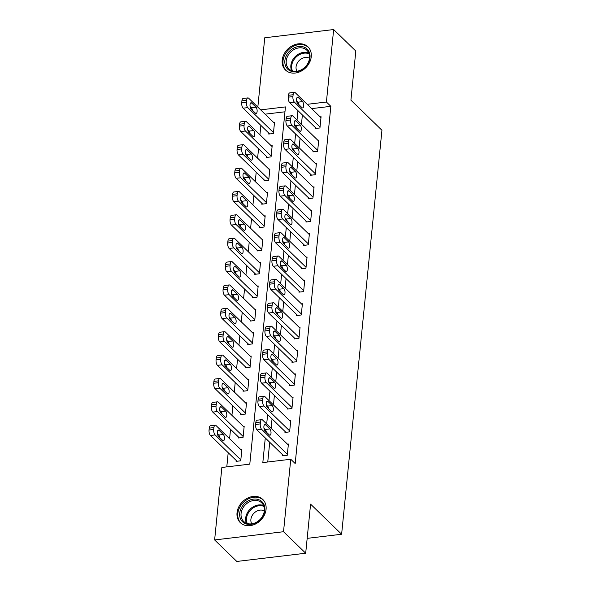 <?xml version="1.0" encoding="UTF-8"?>
<svg xmlns="http://www.w3.org/2000/svg" width="591" height="591" viewBox="0 0 591 591"><rect width="100%" height="100%" fill="white"/><g stroke="black" fill="none" stroke-linecap="round" stroke-linejoin="round"><path stroke-width="0.89" d="M311.25 56.706A16.149 12.965 134.1 0 1 300.982 71.238A16.149 12.965 134.1 0 1 285.483 70.034A16.149 12.965 134.1 0 1 282.202 60.171A16.149 12.965 134.1 0 1 292.479 45.647A16.149 12.965 134.1 0 1 307.977 46.852A16.149 12.965 134.1 0 1 311.25 56.706M266.076 509.316A16.149 12.965 134.1 0 1 255.8 523.848A16.149 12.965 134.1 0 1 240.301 522.643A16.149 12.965 134.1 0 1 237.028 512.781A16.149 12.965 134.1 0 1 247.304 498.257A16.149 12.965 134.1 0 1 262.796 499.461A16.149 12.965 134.1 0 1 266.076 509.316M257.831 107.119L264.753 37.772L333.649 29.55L355.812 51.055L350.914 100.152L381.941 130.264L341.62 534.249L310.585 504.138L305.687 553.228L236.799 561.45L214.629 539.945L221.869 467.466L249.794 464.134L285.453 106.912L260.668 109.867M260.875 125.395L259.937 134.8M258.54 148.777L257.602 158.181M256.206 172.151L255.268 181.555M253.871 195.532L252.933 204.937M251.537 218.914L250.599 228.311M249.203 242.288L248.264 251.692M246.868 265.669L245.93 275.074M244.541 289.043L243.595 298.448M242.207 312.425L241.268 321.829M239.872 335.806L238.934 345.203M237.538 359.18L236.599 368.585M235.203 382.562L234.265 391.966M232.869 405.936L231.931 415.34M230.534 429.317L229.596 438.721M228.2 452.699L226.789 466.883M284.965 111.802L265.1 114.166M236.171 460.426L236.075 461.364L240.729 460.81L241.852 449.588L240.914 449.699M238.505 437.052L238.409 437.983L243.064 437.429L244.186 426.207L243.241 426.318M240.84 413.67L240.744 414.609L245.398 414.047L246.521 402.826L245.575 402.944M243.167 390.289L243.078 391.227L247.732 390.673L248.855 379.452L247.91 379.562M245.501 366.915L245.413 367.846L250.067 367.292L251.182 356.07L250.244 356.181M247.836 343.534L247.747 344.472L252.401 343.918L253.517 332.696L252.579 332.807M250.17 320.159L250.074 321.09L254.736 320.536L255.851 309.315L254.913 309.425M252.505 296.778L252.409 297.716L257.063 297.155L258.186 285.933L257.248 286.051M254.839 273.397L254.743 274.335L259.397 273.781L260.52 262.559L259.582 262.67M257.174 250.023L257.078 250.953L261.732 250.399L262.855 239.178L261.909 239.289M259.508 226.641L259.412 227.579L264.066 227.025L265.189 215.804L264.243 215.914M261.835 203.26L261.747 204.198L266.401 203.644L267.524 192.422L266.578 192.533M264.17 179.886L264.081 180.816L268.735 180.262L269.851 169.041L268.912 169.152M266.504 156.504L266.415 157.442L271.07 156.888L272.185 145.667L271.247 145.778M268.839 133.13L268.742 134.061L273.404 133.507L274.52 122.285L273.581 122.396M265.285 437.961L262.825 462.583L290.757 459.251L295.19 463.551L330.842 106.328L311.649 108.618M302.385 114.957L301.447 124.361M300.051 138.338L299.112 147.743M297.724 161.72L296.785 171.117M295.389 185.094L294.451 194.498M293.055 208.475L292.117 217.88M290.72 231.849L289.782 241.254M288.386 255.231L287.448 264.635M286.051 278.612L285.113 288.009M283.717 301.986L282.779 311.391M281.382 325.368L280.444 334.772M279.055 348.749L278.117 358.146M276.721 372.123L275.783 381.527M274.387 395.505L273.448 404.909M272.052 418.879L271.114 428.283M269.718 442.26L267.753 461.992M282.72 454.871L282.624 455.809L287.278 455.255L288.401 444.033L287.455 444.144M285.054 431.496L284.958 432.427L289.612 431.873L290.735 420.652L289.789 420.762M287.381 408.115L287.292 409.053L291.947 408.499L293.07 397.278L292.124 397.388M289.716 384.741L289.627 385.672L294.281 385.118L295.397 373.896L294.458 374.007M292.05 361.36L291.961 362.298L296.616 361.736L297.731 350.515L296.793 350.633M294.384 337.978L294.288 338.916L298.95 338.362L300.065 327.141L299.127 327.251M296.719 314.604L296.623 315.535L301.277 314.981L302.4 303.759L301.462 303.87M299.053 291.223L298.957 292.161L303.611 291.607L304.734 280.385L303.789 280.496M301.388 267.849L301.292 268.779L305.946 268.225L307.069 257.004L306.123 257.115M303.722 244.467L303.626 245.405L308.28 244.844L309.403 233.622L308.458 233.74M306.049 221.086L305.961 222.024L310.615 221.47L311.73 210.248L310.792 210.359M308.384 197.712L308.295 198.642L312.949 198.088L314.065 186.867L313.127 186.978M310.718 174.33L310.63 175.268L315.284 174.714L316.399 163.493L315.461 163.604M313.053 150.956L312.957 151.887L317.611 151.333L318.734 140.111L317.795 140.222M315.387 127.575L315.291 128.506L319.945 127.951L321.068 116.73L320.13 116.841M307.172 538.357L341.62 534.249M305.687 553.228L283.525 531.723L214.629 539.945M333.649 29.55L326.409 102.021L307.217 104.311M330.842 106.328L326.409 102.021M290.757 459.251L283.525 531.723M297.953 110.657L297.014 120.062M296.327 126.939L296.254 127.73M295.618 134.039L294.68 143.443M293.993 150.313L293.919 151.104M293.291 157.413L292.346 166.817M291.666 173.695L291.585 174.485M290.957 180.794L290.018 190.199M289.331 197.076L289.25 197.867M288.622 204.176L287.684 213.573M286.997 220.45L286.916 221.241M286.288 227.55L285.35 236.954M284.663 243.832L284.581 244.622M283.953 250.931L283.015 260.335M282.328 267.206L282.247 268.004M281.619 274.305L280.681 283.71M279.994 290.587L279.92 291.378M279.284 297.687L278.346 307.091M277.659 313.969L277.585 314.759M276.95 321.068L276.012 330.465M275.325 337.343L275.251 338.133M274.623 344.442L273.685 353.846M272.998 360.724L272.916 361.515M272.288 367.824L271.35 377.228M270.663 384.098L270.582 384.896M269.954 391.198L269.016 400.602M268.329 407.48L268.248 408.27M267.62 414.579L266.681 423.983M265.994 430.861L265.913 431.652M287.374 454.316L261.658 429.369A4.144 1.758 83.2 0 1 260.262 423.91L260.446 422.04A4.144 1.758 83.2 0 1 261.732 419.647A4.144 1.758 83.2 0 1 262.596 420.016L288.305 444.964M261.732 419.647L257.078 420.201A4.144 1.758 -96.8 0 0 255.792 422.595L255.608 424.464A4.144 1.758 -96.8 0 0 257.004 429.923L283.562 455.698M265.019 430.78A3.31 1.404 -96.8 0 1 263.874 427.167A3.31 1.404 -96.8 0 1 264.931 424.501A3.31 1.404 -96.8 0 1 265.618 424.796L269.873 428.926A3.31 1.404 -96.8 0 1 271.025 432.546A3.31 1.404 -96.8 0 1 269.969 435.212A3.31 1.404 -96.8 0 1 269.274 434.91L265.019 430.78M263.97 428.268L265.219 429.48A3.31 1.404 -96.8 0 1 266.275 431.999M240.825 459.872L215.117 434.924A4.144 1.758 83.2 0 1 213.713 429.465L213.898 427.588A4.144 1.758 83.2 0 1 215.183 425.202A4.144 1.758 83.2 0 1 216.047 425.572L241.756 450.519M237.021 461.253L210.462 435.478A4.144 1.758 -96.8 0 1 209.059 430.019L209.244 428.15A4.144 1.758 -96.8 0 1 210.529 425.756L215.183 425.202M219.726 437.554A3.31 1.404 83.2 0 0 218.67 435.035L217.422 433.824M218.471 436.335L222.726 440.465A3.31 1.404 83.2 0 0 223.42 440.76A3.31 1.404 83.2 0 0 224.477 438.094A3.31 1.404 83.2 0 0 223.324 434.481L219.069 430.351A3.31 1.404 83.2 0 0 218.382 430.056A3.31 1.404 83.2 0 0 217.325 432.723A3.31 1.404 83.2 0 0 218.471 436.335M289.708 430.942L263.992 405.987A4.144 1.758 83.2 0 1 262.596 400.528L262.781 398.659A4.144 1.758 83.2 0 1 264.066 396.265A4.144 1.758 83.2 0 1 264.931 396.642L290.639 421.59M264.066 396.265L259.412 396.82A4.144 1.758 -96.8 0 0 258.127 399.213L257.942 401.082A4.144 1.758 -96.8 0 0 259.338 406.549L285.896 432.317M267.354 407.406A3.31 1.404 -96.8 0 1 266.201 403.786A3.31 1.404 -96.8 0 1 267.258 401.119A3.31 1.404 -96.8 0 1 267.952 401.422L272.207 405.552A3.31 1.404 -96.8 0 1 273.36 409.164A3.31 1.404 -96.8 0 1 272.303 411.831A3.31 1.404 -96.8 0 1 271.609 411.535L267.354 407.406M266.305 404.887L267.553 406.106A3.31 1.404 -96.8 0 1 268.61 408.617M292.043 407.561L266.327 382.613A4.144 1.758 83.2 0 1 264.931 377.154L265.115 375.278A4.144 1.758 83.2 0 1 266.401 372.891A4.144 1.758 83.2 0 1 267.265 373.261L292.973 398.208M266.401 372.891L261.747 373.446A4.144 1.758 -96.8 0 0 260.461 375.839L260.276 377.708A4.144 1.758 -96.8 0 0 261.673 383.167L288.231 408.942M269.688 384.024A3.31 1.404 -96.8 0 1 268.536 380.412A3.31 1.404 -96.8 0 1 269.592 377.745A3.31 1.404 -96.8 0 1 270.286 378.041L274.542 382.17A3.31 1.404 -96.8 0 1 275.694 385.783A3.31 1.404 -96.8 0 1 274.638 388.45A3.31 1.404 -96.8 0 1 273.943 388.154L269.688 384.024M268.632 381.513L269.888 382.724A3.31 1.404 -96.8 0 1 270.937 385.243M294.37 384.18L268.661 359.232A4.144 1.758 83.2 0 1 267.265 353.773L267.45 351.904A4.144 1.758 83.2 0 1 268.728 349.51A4.144 1.758 83.2 0 1 269.592 349.879L295.308 374.834M268.728 349.51L264.074 350.064A4.144 1.758 -96.8 0 0 262.796 352.458L262.611 354.327A4.144 1.758 -96.8 0 0 264.007 359.786L290.565 385.561M272.023 360.65A3.31 1.404 -96.8 0 1 270.87 357.03A3.31 1.404 -96.8 0 1 271.926 354.364A3.31 1.404 -96.8 0 1 272.621 354.659L276.876 358.789A3.31 1.404 -96.8 0 1 278.021 362.409A3.31 1.404 -96.8 0 1 276.965 365.075A3.31 1.404 -96.8 0 1 276.278 364.78L272.023 360.65M270.966 358.131L272.222 359.35A3.31 1.404 -96.8 0 1 273.271 361.862M243.16 436.49L217.451 411.543A4.144 1.758 83.2 0 1 216.047 406.083L216.232 404.214A4.144 1.758 83.2 0 1 217.518 401.821A4.144 1.758 83.2 0 1 218.382 402.19L244.09 427.145M239.355 437.872L212.79 412.097A4.144 1.758 -96.8 0 1 211.393 406.638L211.578 404.769A4.144 1.758 -96.8 0 1 212.863 402.375L217.518 401.821M222.061 414.173A3.31 1.404 83.2 0 0 221.004 411.661L219.756 410.442M220.805 412.961L225.06 417.091A3.31 1.404 83.2 0 0 225.755 417.386A3.31 1.404 83.2 0 0 226.811 414.719A3.31 1.404 83.2 0 0 225.659 411.1L221.403 406.97A3.31 1.404 83.2 0 0 220.716 406.674A3.31 1.404 83.2 0 0 219.66 409.341A3.31 1.404 83.2 0 0 220.805 412.961M245.494 413.116L219.778 388.169A4.144 1.758 83.2 0 1 218.382 382.702L218.567 380.833A4.144 1.758 83.2 0 1 219.852 378.439A4.144 1.758 83.2 0 1 220.716 378.816L246.425 403.764M241.682 414.49L215.124 388.723A4.144 1.758 -96.8 0 1 213.728 383.256L213.912 381.387A4.144 1.758 -96.8 0 1 215.198 379.001L219.852 378.439M224.395 390.791A3.31 1.404 83.2 0 0 223.339 388.28L222.09 387.068M223.139 389.58L227.395 393.709A3.31 1.404 83.2 0 0 228.089 394.005A3.31 1.404 83.2 0 0 229.145 391.338A3.31 1.404 83.2 0 0 227.993 387.726L223.738 383.596A3.31 1.404 83.2 0 0 223.043 383.3A3.31 1.404 83.2 0 0 221.994 385.967A3.31 1.404 83.2 0 0 223.139 389.58M247.828 389.735L222.113 364.787A4.144 1.758 83.2 0 1 220.716 359.328L220.901 357.459A4.144 1.758 83.2 0 1 222.186 355.065A4.144 1.758 83.2 0 1 223.051 355.435L248.759 380.382M244.017 391.116L217.458 365.341A4.144 1.758 -96.8 0 1 216.062 359.882L216.247 358.013A4.144 1.758 -96.8 0 1 217.532 355.619L222.186 355.065M226.722 367.417A3.31 1.404 83.2 0 0 225.673 364.898L224.417 363.687M225.474 366.198L229.729 370.328A3.31 1.404 83.2 0 0 230.424 370.631A3.31 1.404 83.2 0 0 231.48 367.964A3.31 1.404 83.2 0 0 230.327 364.344L226.072 360.215A3.31 1.404 83.2 0 0 225.378 359.919A3.31 1.404 83.2 0 0 224.321 362.586A3.31 1.404 83.2 0 0 225.474 366.198M296.704 360.805L270.996 335.858A4.144 1.758 83.2 0 1 269.592 330.391L269.784 328.522A4.144 1.758 83.2 0 1 271.062 326.129A4.144 1.758 83.2 0 1 271.926 326.505L297.642 351.453M271.062 326.129L266.408 326.69A4.144 1.758 -96.8 0 0 265.13 329.076L264.938 330.945A4.144 1.758 -96.8 0 0 266.342 336.412L292.9 362.18M274.357 337.269A3.31 1.404 -96.8 0 1 273.205 333.656A3.31 1.404 -96.8 0 1 274.261 330.99A3.31 1.404 -96.8 0 1 274.955 331.285L279.211 335.415A3.31 1.404 -96.8 0 1 280.356 339.027A3.31 1.404 -96.8 0 1 279.299 341.694A3.31 1.404 -96.8 0 1 278.612 341.399L274.357 337.269M273.301 334.757L274.556 335.969A3.31 1.404 -96.8 0 1 275.605 338.48M250.156 366.361L224.447 341.406A4.144 1.758 83.2 0 1 223.051 335.947L223.235 334.078A4.144 1.758 83.2 0 1 224.521 331.684A4.144 1.758 83.2 0 1 225.385 332.053L251.094 357.008M246.351 367.735L219.793 341.96A4.144 1.758 -96.8 0 1 218.397 336.501L218.581 334.632A4.144 1.758 -96.8 0 1 219.859 332.238L224.521 331.684M229.057 344.036A3.31 1.404 83.2 0 0 228.008 341.524L226.752 340.305M227.808 342.824L232.064 346.954A3.31 1.404 83.2 0 0 232.758 347.249A3.31 1.404 83.2 0 0 233.814 344.583A3.31 1.404 83.2 0 0 232.662 340.97L228.407 336.84A3.31 1.404 83.2 0 0 227.712 336.538A3.31 1.404 83.2 0 0 226.656 339.204A3.31 1.404 83.2 0 0 227.808 342.824M259.634 500.052A13.977 11.214 134.1 0 1 262.515 516.756A13.977 11.214 134.1 0 1 244.888 523.419A13.977 11.214 134.1 0 1 242.007 506.723A13.977 11.214 134.1 0 1 259.634 500.052M245.878 522.983A12.943 10.387 -45.9 0 0 261.244 518.152A12.943 10.387 -45.9 0 0 261.717 502.882A12.943 10.387 -45.9 0 0 259.53 501.353A12.943 10.387 -45.9 0 0 244.157 506.184A12.943 10.387 -45.9 0 0 243.691 521.454A12.943 10.387 -45.9 0 0 245.878 522.983M264.325 510.897A9.212 7.395 -45.9 0 0 264.037 510.75A9.212 7.395 -45.9 0 0 253.731 513.446A9.212 7.395 -45.9 0 0 251.781 523.825M263.852 500.643A16.046 12.876 -45.9 0 0 263.438 500.222A16.046 12.876 -45.9 0 0 260.727 498.324A16.046 12.876 -45.9 0 0 241.667 504.315A16.046 12.876 -45.9 0 0 241.084 523.257A16.046 12.876 -45.9 0 0 241.52 523.656M284.869 60.629A13.977 11.214 134.1 0 1 298.699 46.504A13.977 11.214 134.1 0 1 310.002 57.63A13.977 11.214 134.1 0 1 296.18 71.755A13.977 11.214 134.1 0 1 284.869 60.629M309.514 58.169A12.943 10.387 -45.9 0 0 306.892 50.272A12.943 10.387 -45.9 0 0 294.473 49.304A12.943 10.387 -45.9 0 0 286.243 60.947A12.943 10.387 -45.9 0 0 288.866 68.844A12.943 10.387 -45.9 0 0 301.284 69.812A12.943 10.387 -45.9 0 0 309.514 58.169M309.507 58.287A9.212 7.395 -45.9 0 0 301.092 59.019A9.212 7.395 -45.9 0 0 296.069 66.827A9.212 7.395 -45.9 0 0 296.963 71.216M309.027 48.041A16.046 12.876 -45.9 0 0 308.613 47.612A16.046 12.876 -45.9 0 0 293.21 46.416A16.046 12.876 -45.9 0 0 283.008 60.851A16.046 12.876 -45.9 0 0 286.258 70.647A16.046 12.876 -45.9 0 0 286.701 71.046M299.039 337.424L273.33 312.476A4.144 1.758 83.2 0 1 271.926 307.017L272.119 305.148A4.144 1.758 83.2 0 1 273.397 302.755A4.144 1.758 83.2 0 1 274.261 303.124L299.969 328.071M273.397 302.755L268.742 303.309A4.144 1.758 -96.8 0 0 267.464 305.702L267.272 307.571A4.144 1.758 -96.8 0 0 268.676 313.031L295.234 338.806M276.691 313.887A3.31 1.404 -96.8 0 1 275.539 310.275A3.31 1.404 -96.8 0 1 276.595 307.608A3.31 1.404 -96.8 0 1 277.282 307.904L281.545 312.033A3.31 1.404 -96.8 0 1 282.69 315.653A3.31 1.404 -96.8 0 1 281.634 318.32A3.31 1.404 -96.8 0 1 280.947 318.017L276.691 313.887M275.635 311.376L276.884 312.587A3.31 1.404 -96.8 0 1 277.94 315.106M301.373 314.05L275.665 289.095A4.144 1.758 83.2 0 1 274.261 283.636L274.453 281.767A4.144 1.758 83.2 0 1 275.731 279.373A4.144 1.758 83.2 0 1 276.595 279.742L302.304 304.697M275.731 279.373L271.077 279.927A4.144 1.758 -96.8 0 0 269.791 282.321L269.607 284.19A4.144 1.758 -96.8 0 0 271.01 289.649L297.569 315.424M279.018 290.513A3.31 1.404 -96.8 0 1 277.873 286.894A3.31 1.404 -96.8 0 1 278.93 284.227A3.31 1.404 -96.8 0 1 279.617 284.53L283.872 288.659A3.31 1.404 -96.8 0 1 285.025 292.272A3.31 1.404 -96.8 0 1 283.968 294.939A3.31 1.404 -96.8 0 1 283.281 294.643L279.018 290.513M277.969 287.994L279.218 289.213A3.31 1.404 -96.8 0 1 280.274 291.725M303.708 290.669L277.999 265.721A4.144 1.758 83.2 0 1 276.595 260.254L276.78 258.385A4.144 1.758 83.2 0 1 278.065 255.999A4.144 1.758 83.2 0 1 278.93 256.368L304.638 281.316M278.065 255.999L273.411 256.553A4.144 1.758 -96.8 0 0 272.126 258.939L271.941 260.816A4.144 1.758 -96.8 0 0 273.345 266.275L299.903 292.05M281.353 267.132A3.31 1.404 -96.8 0 1 280.208 263.52A3.31 1.404 -96.8 0 1 281.264 260.853A3.31 1.404 -96.8 0 1 281.951 261.148L286.207 265.278A3.31 1.404 -96.8 0 1 287.359 268.89A3.31 1.404 -96.8 0 1 286.303 271.557A3.31 1.404 -96.8 0 1 285.608 271.262L281.353 267.132M280.304 264.62L281.552 265.832A3.31 1.404 -96.8 0 1 282.609 268.344M306.042 267.287L280.326 242.34A4.144 1.758 83.2 0 1 278.93 236.88L279.115 235.011A4.144 1.758 83.2 0 1 280.4 232.618A4.144 1.758 83.2 0 1 281.264 232.987L306.973 257.942M280.4 232.618L275.746 233.172A4.144 1.758 -96.8 0 0 274.46 235.565L274.276 237.434A4.144 1.758 -96.8 0 0 275.672 242.894L302.23 268.669M283.687 243.751A3.31 1.404 -96.8 0 1 282.542 240.138A3.31 1.404 -96.8 0 1 283.599 237.471A3.31 1.404 -96.8 0 1 284.286 237.767L288.541 241.896A3.31 1.404 -96.8 0 1 289.693 245.516A3.31 1.404 -96.8 0 1 288.637 248.183A3.31 1.404 -96.8 0 1 287.943 247.88L283.687 243.751M282.638 241.239L283.887 242.458A3.31 1.404 -96.8 0 1 284.943 244.97M308.376 243.913L282.661 218.958A4.144 1.758 83.2 0 1 281.264 213.499L281.449 211.63A4.144 1.758 83.2 0 1 282.734 209.236A4.144 1.758 83.2 0 1 283.599 209.613L309.307 234.561M282.734 209.236L278.08 209.798A4.144 1.758 -96.8 0 0 276.795 212.184L276.61 214.053A4.144 1.758 -96.8 0 0 278.006 219.52L304.564 245.287M286.022 220.377A3.31 1.404 -96.8 0 1 284.869 216.757A3.31 1.404 -96.8 0 1 285.926 214.097A3.31 1.404 -96.8 0 1 286.62 214.393L290.875 218.522A3.31 1.404 -96.8 0 1 292.028 222.135A3.31 1.404 -96.8 0 1 290.971 224.802A3.31 1.404 -96.8 0 1 290.277 224.506L286.022 220.377M284.973 217.865L286.221 219.076A3.31 1.404 -96.8 0 1 287.278 221.588M252.49 342.979L226.781 318.032A4.144 1.758 83.2 0 1 225.385 312.565L225.57 310.696A4.144 1.758 83.2 0 1 226.848 308.31A4.144 1.758 83.2 0 1 227.712 308.679L253.428 333.627M248.685 344.361L222.127 318.586A4.144 1.758 -96.8 0 1 220.724 313.127L220.916 311.25A4.144 1.758 -96.8 0 1 222.194 308.864L226.848 308.31M231.391 320.654A3.31 1.404 83.2 0 0 230.342 318.143L229.086 316.931M230.143 319.443L234.398 323.572A3.31 1.404 83.2 0 0 235.085 323.868A3.31 1.404 83.2 0 0 236.141 321.201A3.31 1.404 83.2 0 0 234.996 317.589L230.741 313.459A3.31 1.404 83.2 0 0 230.047 313.164A3.31 1.404 83.2 0 0 228.99 315.83A3.31 1.404 83.2 0 0 230.143 319.443M254.824 319.598L229.116 294.65A4.144 1.758 83.2 0 1 227.712 289.191L227.904 287.322A4.144 1.758 83.2 0 1 229.182 284.928A4.144 1.758 83.2 0 1 230.047 285.298L255.763 310.253M251.02 320.979L224.462 295.204A4.144 1.758 -96.8 0 1 223.058 289.745L223.25 287.876A4.144 1.758 -96.8 0 1 224.528 285.483L229.182 284.928M233.726 297.28A3.31 1.404 83.2 0 0 232.677 294.769L231.421 293.55M232.477 296.061L236.732 300.191A3.31 1.404 83.2 0 0 237.419 300.494A3.31 1.404 83.2 0 0 238.476 297.827A3.31 1.404 83.2 0 0 237.331 294.207L233.076 290.078A3.31 1.404 83.2 0 0 232.381 289.782A3.31 1.404 83.2 0 0 231.325 292.449A3.31 1.404 83.2 0 0 232.477 296.061M257.159 296.224L231.45 271.269A4.144 1.758 83.2 0 1 230.047 265.81L230.239 263.941A4.144 1.758 83.2 0 1 231.517 261.547A4.144 1.758 83.2 0 1 232.381 261.924L258.09 286.871M253.354 297.598L226.796 271.83A4.144 1.758 -96.8 0 1 225.393 266.364L225.577 264.495A4.144 1.758 -96.8 0 1 226.863 262.108L231.517 261.547M236.06 273.899A3.31 1.404 83.2 0 0 235.004 271.387L233.755 270.176M234.812 272.687L239.067 276.817A3.31 1.404 83.2 0 0 239.754 277.113A3.31 1.404 83.2 0 0 240.81 274.446A3.31 1.404 83.2 0 0 239.658 270.833L235.403 266.704A3.31 1.404 83.2 0 0 234.716 266.401A3.31 1.404 83.2 0 0 233.659 269.068A3.31 1.404 83.2 0 0 234.812 272.687M259.493 272.843L233.785 247.895A4.144 1.758 83.2 0 1 232.381 242.436L232.566 240.559A4.144 1.758 83.2 0 1 233.851 238.173A4.144 1.758 83.2 0 1 234.716 238.542L260.424 263.49M255.689 274.224L229.131 248.449A4.144 1.758 -96.8 0 1 227.727 242.99L227.912 241.121A4.144 1.758 -96.8 0 1 229.197 238.727L233.851 238.173M238.395 250.525A3.31 1.404 83.2 0 0 237.338 248.006L236.09 246.794M237.139 249.306L241.394 253.436A3.31 1.404 83.2 0 0 242.088 253.731A3.31 1.404 83.2 0 0 243.145 251.072A3.31 1.404 83.2 0 0 241.992 247.452L237.737 243.322A3.31 1.404 83.2 0 0 237.05 243.027A3.31 1.404 83.2 0 0 235.994 245.693A3.31 1.404 83.2 0 0 237.139 249.306M261.828 249.468L236.119 224.514A4.144 1.758 83.2 0 1 234.716 219.054L234.9 217.185A4.144 1.758 83.2 0 1 236.186 214.792A4.144 1.758 83.2 0 1 237.05 215.161L262.759 240.116M258.016 250.843L231.458 225.068A4.144 1.758 -96.8 0 1 230.062 219.608L230.246 217.739A4.144 1.758 -96.8 0 1 231.532 215.346L236.186 214.792M240.729 227.143A3.31 1.404 83.2 0 0 239.673 224.632L238.424 223.413M239.473 225.932L243.728 230.062A3.31 1.404 83.2 0 0 244.423 230.357A3.31 1.404 83.2 0 0 245.479 227.69A3.31 1.404 83.2 0 0 244.327 224.078L240.072 219.941A3.31 1.404 83.2 0 0 239.385 219.645A3.31 1.404 83.2 0 0 238.328 222.312A3.31 1.404 83.2 0 0 239.473 225.932M310.703 220.532L284.995 195.584A4.144 1.758 83.2 0 1 283.599 190.125L283.783 188.248A4.144 1.758 83.2 0 1 285.069 185.862A4.144 1.758 83.2 0 1 285.933 186.231L311.642 211.179M285.069 185.862L280.415 186.416A4.144 1.758 -96.8 0 0 279.129 188.81L278.945 190.679A4.144 1.758 -96.8 0 0 280.341 196.138L306.899 221.913M288.356 196.995A3.31 1.404 -96.8 0 1 287.204 193.383A3.31 1.404 -96.8 0 1 288.26 190.716A3.31 1.404 -96.8 0 1 288.955 191.011L293.21 195.141A3.31 1.404 -96.8 0 1 294.362 198.761A3.31 1.404 -96.8 0 1 293.306 201.42A3.31 1.404 -96.8 0 1 292.611 201.125L288.356 196.995M287.3 194.483L288.556 195.695A3.31 1.404 -96.8 0 1 289.605 198.214M264.162 226.087L238.446 201.139A4.144 1.758 83.2 0 1 237.05 195.673L237.235 193.804A4.144 1.758 83.2 0 1 238.52 191.41A4.144 1.758 83.2 0 1 239.385 191.787L265.093 216.734M260.35 227.461L233.792 201.694A4.144 1.758 -96.8 0 1 232.396 196.234L232.581 194.358A4.144 1.758 -96.8 0 1 233.866 191.972L238.52 191.41M243.064 203.762A3.31 1.404 83.2 0 0 242.007 201.25L240.759 200.039M241.808 202.55L246.063 206.68A3.31 1.404 83.2 0 0 246.757 206.976A3.31 1.404 83.2 0 0 247.814 204.309A3.31 1.404 83.2 0 0 246.661 200.696L242.406 196.567A3.31 1.404 83.2 0 0 241.712 196.271A3.31 1.404 83.2 0 0 240.655 198.938A3.31 1.404 83.2 0 0 241.808 202.55M313.038 197.158L287.329 172.203A4.144 1.758 83.2 0 1 285.933 166.743L286.118 164.874A4.144 1.758 83.2 0 1 287.396 162.481A4.144 1.758 83.2 0 1 288.26 162.85L313.976 187.805M287.396 162.481L282.742 163.035A4.144 1.758 -96.8 0 0 281.464 165.428L281.279 167.297A4.144 1.758 -96.8 0 0 282.675 172.757L309.233 198.532M290.691 173.621A3.31 1.404 -96.8 0 1 289.538 170.001A3.31 1.404 -96.8 0 1 290.595 167.334A3.31 1.404 -96.8 0 1 291.289 167.637L295.544 171.767A3.31 1.404 -96.8 0 1 296.689 175.379A3.31 1.404 -96.8 0 1 295.633 178.046A3.31 1.404 -96.8 0 1 294.946 177.751L290.691 173.621M289.634 171.102L290.89 172.321A3.31 1.404 -96.8 0 1 291.939 174.833M266.497 202.706L240.781 177.758A4.144 1.758 83.2 0 1 239.385 172.299L239.569 170.43A4.144 1.758 83.2 0 1 240.855 168.036A4.144 1.758 83.2 0 1 241.719 168.405L267.428 193.353M262.685 204.087L236.127 178.312A4.144 1.758 -96.8 0 1 234.73 172.853L234.915 170.984A4.144 1.758 -96.8 0 1 236.201 168.59L240.855 168.036M245.391 180.388A3.31 1.404 83.2 0 0 244.342 177.869L243.086 176.657M244.142 179.169L248.397 183.299A3.31 1.404 83.2 0 0 249.092 183.602A3.31 1.404 83.2 0 0 250.148 180.935A3.31 1.404 83.2 0 0 248.996 177.315L244.74 173.185A3.31 1.404 83.2 0 0 244.046 172.89A3.31 1.404 83.2 0 0 242.99 175.557A3.31 1.404 83.2 0 0 244.142 179.169M315.372 173.776L289.664 148.829A4.144 1.758 83.2 0 1 288.26 143.362L288.452 141.493A4.144 1.758 83.2 0 1 289.73 139.099A4.144 1.758 83.2 0 1 290.595 139.476L316.311 164.424M289.73 139.099L285.076 139.661A4.144 1.758 -96.8 0 0 283.798 142.047L283.606 143.923A4.144 1.758 -96.8 0 0 285.01 149.383L311.568 175.15M293.025 150.24A3.31 1.404 -96.8 0 1 291.873 146.627A3.31 1.404 -96.8 0 1 292.929 143.96A3.31 1.404 -96.8 0 1 293.624 144.256L297.879 148.385A3.31 1.404 -96.8 0 1 299.024 151.998A3.31 1.404 -96.8 0 1 297.967 154.665A3.31 1.404 -96.8 0 1 297.28 154.369L293.025 150.24M291.969 147.728L293.225 148.939A3.31 1.404 -96.8 0 1 294.274 151.451M268.824 179.332L243.115 154.377A4.144 1.758 83.2 0 1 241.719 148.917L241.904 147.048A4.144 1.758 83.2 0 1 243.189 144.655A4.144 1.758 83.2 0 1 244.046 145.031L269.762 169.979M265.019 180.706L238.461 154.938A4.144 1.758 -96.8 0 1 237.065 149.471L237.25 147.602A4.144 1.758 -96.8 0 1 238.528 145.209L243.189 144.655M247.725 157.007A3.31 1.404 83.2 0 0 246.676 154.495L245.42 153.276M246.477 155.795L250.732 159.925A3.31 1.404 83.2 0 0 251.426 160.22A3.31 1.404 83.2 0 0 252.475 157.553A3.31 1.404 83.2 0 0 251.33 153.941L247.075 149.811A3.31 1.404 83.2 0 0 246.381 149.508A3.31 1.404 83.2 0 0 245.324 152.175A3.31 1.404 83.2 0 0 246.477 155.795M317.707 150.395L291.998 125.447A4.144 1.758 83.2 0 1 290.595 119.988L290.787 118.119A4.144 1.758 83.2 0 1 292.065 115.725A4.144 1.758 83.2 0 1 292.929 116.095L318.638 141.042M292.065 115.725L287.411 116.279A4.144 1.758 -96.8 0 0 286.133 118.673L285.941 120.542A4.144 1.758 -96.8 0 0 287.344 126.001L313.902 151.776M295.36 126.858A3.31 1.404 -96.8 0 1 294.207 123.246A3.31 1.404 -96.8 0 1 295.264 120.579A3.31 1.404 -96.8 0 1 295.951 120.874L300.206 125.004A3.31 1.404 -96.8 0 1 301.358 128.624A3.31 1.404 -96.8 0 1 300.302 131.291A3.31 1.404 -96.8 0 1 299.615 130.988L295.36 126.858M294.303 124.346L295.552 125.558A3.31 1.404 -96.8 0 1 296.608 128.077M271.158 155.95L245.45 131.003A4.144 1.758 83.2 0 1 244.053 125.543L244.238 123.667A4.144 1.758 83.2 0 1 245.516 121.281A4.144 1.758 83.2 0 1 246.381 121.65L272.096 146.598M267.354 157.332L240.796 131.557A4.144 1.758 -96.8 0 1 239.392 126.097L239.584 124.228A4.144 1.758 -96.8 0 1 240.862 121.835L245.516 121.281M250.059 133.632A3.31 1.404 83.2 0 0 249.01 131.113L247.755 129.902M248.811 132.414L253.066 136.543A3.31 1.404 83.2 0 0 253.753 136.839A3.31 1.404 83.2 0 0 254.81 134.172A3.31 1.404 83.2 0 0 253.665 130.559L249.409 126.43A3.31 1.404 83.2 0 0 248.715 126.134A3.31 1.404 83.2 0 0 247.659 128.801A3.31 1.404 83.2 0 0 248.811 132.414M320.041 127.021L294.333 102.066A4.144 1.758 83.2 0 1 292.929 96.606L293.114 94.737A4.144 1.758 83.2 0 1 294.399 92.344A4.144 1.758 83.2 0 1 295.264 92.721L320.972 117.668M294.399 92.344L289.745 92.898A4.144 1.758 -96.8 0 0 288.46 95.291L288.275 97.16A4.144 1.758 -96.8 0 0 289.679 102.627L316.237 128.395M297.687 103.484A3.31 1.404 -96.8 0 1 296.542 99.864A3.31 1.404 -96.8 0 1 297.598 97.197A3.31 1.404 -96.8 0 1 298.285 97.5L302.54 101.63A3.31 1.404 -96.8 0 1 303.693 105.242A3.31 1.404 -96.8 0 1 302.636 107.909A3.31 1.404 -96.8 0 1 301.949 107.614L297.687 103.484M296.638 100.965L297.886 102.184A3.31 1.404 -96.8 0 1 298.943 104.696M273.493 132.569L247.784 107.621A4.144 1.758 83.2 0 1 246.381 102.162L246.573 100.293A4.144 1.758 83.2 0 1 247.851 97.899A4.144 1.758 83.2 0 1 248.715 98.269L274.431 123.224M269.688 133.95L243.13 108.175A4.144 1.758 -96.8 0 1 241.726 102.716L241.918 100.847A4.144 1.758 -96.8 0 1 243.196 98.453L247.851 97.899M252.394 110.251A3.31 1.404 83.2 0 0 251.338 107.739L250.089 106.52M251.145 109.04L255.401 113.169A3.31 1.404 83.2 0 0 256.088 113.465A3.31 1.404 83.2 0 0 257.144 110.798A3.31 1.404 83.2 0 0 255.999 107.178L251.744 103.048A3.31 1.404 83.2 0 0 251.049 102.753A3.31 1.404 83.2 0 0 249.993 105.42A3.31 1.404 83.2 0 0 251.145 109.04M257.004 429.923L261.658 429.369M255.608 424.464L260.262 423.91M255.792 422.595L260.446 422.04M265.618 424.796L264.325 424.951M269.873 428.926L265.219 429.48M215.117 434.924L210.462 435.478M213.898 427.588L209.244 428.15M213.713 429.465L209.059 430.019M217.776 430.507L219.069 430.351M218.67 435.035L223.324 434.481M259.338 406.549L263.992 405.987M257.942 401.082L262.596 400.528M258.127 399.213L262.781 398.659M267.952 401.422L266.659 401.577M272.207 405.552L267.553 406.106M261.673 383.167L266.327 382.613M260.276 377.708L264.931 377.154M260.461 375.839L265.115 375.278M270.286 378.041L268.994 378.196M274.542 382.17L269.888 382.724M264.007 359.786L268.661 359.232M262.611 354.327L267.265 353.773M262.796 352.458L267.45 351.904M272.621 354.659L271.328 354.814M276.876 358.789L272.222 359.35M217.451 411.543L212.79 412.097M216.232 404.214L211.578 404.769M216.047 406.083L211.393 406.638M220.111 407.125L221.403 406.97M221.004 411.661L225.659 411.1M219.778 388.169L215.124 388.723M218.567 380.833L213.912 381.387M218.382 382.702L213.728 383.256M222.445 383.751L223.738 383.596M223.339 388.28L227.993 387.726M222.113 364.787L217.458 365.341M220.901 357.459L216.247 358.013M220.716 359.328L216.062 359.882M224.779 360.37L226.072 360.215M225.673 364.898L230.327 364.344M266.342 336.412L270.996 335.858M264.938 330.945L269.592 330.391M265.13 329.076L269.784 328.522M274.955 331.285L273.663 331.44M279.211 335.415L274.556 335.969M224.447 341.406L219.793 341.96M223.235 334.078L218.581 334.632M223.051 335.947L218.397 336.501M227.114 336.988L228.407 336.84M228.008 341.524L232.662 340.97M246.447 523.242A12.943 10.387 134.1 0 1 249.867 509.42A12.943 10.387 134.1 0 1 263.579 505.578M263.896 506.406A12.514 10.047 -45.9 0 0 250.554 510.085A12.514 10.047 -45.9 0 0 247.274 523.53M291.622 70.632A12.943 10.387 134.1 0 1 290.861 65.431A12.943 10.387 134.1 0 1 308.761 52.968M309.071 53.796A12.514 10.047 -45.9 0 0 291.681 65.808A12.514 10.047 -45.9 0 0 292.456 70.92M268.676 313.031L273.33 312.476M267.272 307.571L271.926 307.017M267.464 305.702L272.119 305.148M277.282 307.904L275.99 308.059M281.545 312.033L276.884 312.587M271.01 289.649L275.665 289.095M269.607 284.19L274.261 283.636M269.791 282.321L274.453 281.767M279.617 284.53L278.324 284.677M283.872 288.659L279.218 289.213M273.345 266.275L277.999 265.721M271.941 260.816L276.595 260.254M272.126 258.939L276.78 258.385M281.951 261.148L280.659 261.303M286.207 265.278L281.552 265.832M275.672 242.894L280.326 242.34M274.276 237.434L278.93 236.88M274.46 235.565L279.115 235.011M284.286 237.767L282.993 237.922M288.541 241.896L283.887 242.458M278.006 219.52L282.661 218.958M276.61 214.053L281.264 213.499M276.795 212.184L281.449 211.63M286.62 214.393L285.327 214.548M290.875 218.522L286.221 219.076M226.781 318.032L222.127 318.586M225.57 310.696L220.916 311.25M225.385 312.565L220.724 313.127M229.448 313.614L230.741 313.459M230.342 318.143L234.996 317.589M229.116 294.65L224.462 295.204M227.904 287.322L223.25 287.876M227.712 289.191L223.058 289.745M231.783 290.233L233.076 290.078M232.677 294.769L237.331 294.207M231.45 271.269L226.796 271.83M230.239 263.941L225.577 264.495M230.047 265.81L225.393 266.364M234.11 266.859L235.403 266.704M235.004 271.387L239.658 270.833M233.785 247.895L229.131 248.449M232.566 240.559L227.912 241.121M232.381 242.436L227.727 242.99M236.444 243.477L237.737 243.322M237.338 248.006L241.992 247.452M236.119 224.514L231.458 225.068M234.9 217.185L230.246 217.739M234.716 219.054L230.062 219.608M238.779 220.096L240.072 219.941M239.673 224.632L244.327 224.078M280.341 196.138L284.995 195.584M278.945 190.679L283.599 190.125M279.129 188.81L283.783 188.248M288.955 191.011L287.662 191.166M293.21 195.141L288.556 195.695M238.446 201.139L233.792 201.694M237.235 193.804L232.581 194.358M237.05 195.673L232.396 196.234M241.113 196.722L242.406 196.567M242.007 201.25L246.661 200.696M282.675 172.757L287.329 172.203M281.279 167.297L285.933 166.743M281.464 165.428L286.118 164.874M291.289 167.637L289.996 167.785M295.544 171.767L290.89 172.321M240.781 177.758L236.127 178.312M239.569 170.43L234.915 170.984M239.385 172.299L234.73 172.853M243.448 173.34L244.74 173.185M244.342 177.869L248.996 177.315M285.01 149.383L289.664 148.829M283.606 143.923L288.26 143.362M283.798 142.047L288.452 141.493M293.624 144.256L292.331 144.411M297.879 148.385L293.225 148.939M243.115 154.377L238.461 154.938M241.904 147.048L237.25 147.602M241.719 148.917L237.065 149.471M245.782 149.966L247.075 149.811M246.676 154.495L251.33 153.941M287.344 126.001L291.998 125.447M285.941 120.542L290.595 119.988M286.133 118.673L290.787 118.119M295.951 120.874L294.658 121.029M300.206 125.004L295.552 125.558M245.45 131.003L240.796 131.557M244.238 123.667L239.584 124.228M244.053 125.543L239.392 126.097M248.117 126.585L249.409 126.43M249.01 131.113L253.665 130.559M289.679 102.627L294.333 102.066M288.275 97.16L292.929 96.606M288.46 95.291L293.114 94.737M298.285 97.5L296.992 97.655M302.54 101.63L297.886 102.184M247.784 107.621L243.13 108.175M246.573 100.293L241.918 100.847M246.381 102.162L241.726 102.716M250.444 103.203L251.744 103.048M251.338 107.739L255.999 107.178"/></g></svg>
